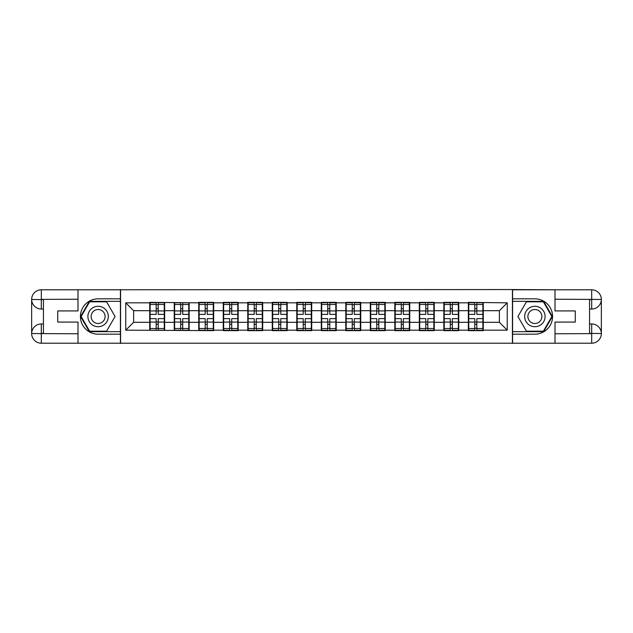 <?xml version="1.0" encoding="UTF-8"?>
<svg xmlns="http://www.w3.org/2000/svg" width="633" height="633" viewBox="0 0 633 633"><rect width="100%" height="100%" fill="white"/><g stroke="black" fill="none" stroke-linecap="round" stroke-linejoin="round"><path stroke-width="0.95" d="M73.76 343.213L559.24 343.213M483.28 315.321L482.884 315.321M468.744 315.321L468.349 315.321M468.349 317.679L468.744 317.679M482.884 317.679L483.28 317.679M434.262 315.321L433.866 315.321M419.726 315.321L419.331 315.321M419.331 317.679L419.726 317.679M433.866 317.679L434.262 317.679M409.749 315.321L409.353 315.321M409.353 317.679L409.749 317.679M370.709 315.321L370.313 315.321M370.313 317.679L370.709 317.679M360.731 315.321L360.335 315.321M346.196 315.321L345.8 315.321M345.8 317.679L346.196 317.679M360.335 317.679L360.731 317.679M336.218 315.321L335.822 315.321M335.822 317.679L336.218 317.679M297.178 315.321L296.782 315.321M296.782 317.679L297.178 317.679M287.2 315.321L286.804 315.321M272.665 315.321L272.269 315.321M272.269 317.679L272.665 317.679M286.804 317.679L287.2 317.679M262.687 315.321L262.291 315.321M262.291 317.679L262.687 317.679M223.647 315.321L223.251 315.321M223.251 317.679L223.647 317.679M213.669 315.321L213.274 315.321M199.134 315.321L198.738 315.321M198.738 317.679L199.134 317.679M213.274 317.679L213.669 317.679M559.24 289.787L512.421 289.558L512.421 343.442M512.421 289.558L73.76 289.787M120.579 343.442L120.579 289.558M499.382 322.316L499.382 310.684L483.28 310.684L483.28 322.316L499.382 322.316L507.239 330.173L507.239 302.827L468.349 302.36L468.349 310.684L458.767 310.684L458.767 322.316L468.349 322.316L468.349 310.684M507.239 330.173L483.28 330.173L483.28 330.64L468.349 330.64L468.349 330.173L458.767 330.173L458.767 330.64L443.844 330.64L443.844 330.173L434.262 330.173L434.262 330.64L419.331 330.64L419.331 330.173L409.749 330.173L409.749 330.64L394.826 330.64L394.826 330.173L385.236 330.173L385.236 330.64L370.313 330.64L370.313 330.173L360.731 330.173L360.731 330.64L345.8 330.64L345.8 330.173L336.218 330.173L336.218 330.64L321.295 330.64L321.295 330.173L311.705 330.173L311.705 330.64L296.782 330.64L296.782 330.173L287.2 330.173L287.2 330.64L272.269 330.64L272.269 330.173L262.687 330.173L262.687 330.64L247.764 330.64L247.764 330.173L238.174 330.173L238.174 330.64L223.251 330.64L223.251 330.173L213.669 330.173L213.669 330.64L125.761 330.173L125.761 302.827L149.72 302.827L149.72 310.684L133.618 310.684L133.618 322.316L149.72 322.316L149.72 310.684M468.349 302.827L458.767 302.827L458.767 302.36L443.844 302.36L443.844 302.827L434.262 302.827L434.262 302.36L419.331 302.36L419.331 302.827L409.749 302.827L409.749 302.36L394.826 302.36L394.826 302.827L385.236 302.827L385.236 302.36L370.313 302.36L370.313 302.827L360.731 302.827L360.731 302.36L345.8 302.36L345.8 302.827L336.218 302.827L336.218 302.36L321.295 302.36L321.295 302.827L311.705 302.827L311.705 302.36L296.782 302.36L296.782 302.827L287.2 302.827L287.2 302.36L272.269 302.36L272.269 302.827L262.687 302.827L262.687 302.36L247.764 302.36L247.764 302.827L238.174 302.827L238.174 302.36L223.251 302.36L223.251 302.827L213.669 302.827L213.669 302.36L198.738 302.36L198.738 302.827L149.72 302.36L149.72 302.827M468.349 322.316L468.349 330.173M458.767 322.316L458.767 330.173M458.767 302.827L458.767 310.684M434.262 322.316L443.844 322.316L443.844 310.684L434.262 310.684L434.262 330.173M443.844 322.316L443.844 330.173M443.844 302.827L443.844 310.684M434.262 302.827L434.262 310.684M409.749 322.316L419.331 322.316L419.331 310.684L409.749 310.684L409.749 330.173M419.331 322.316L419.331 330.173M419.331 302.827L419.331 310.684M409.749 302.827L409.749 310.684M385.236 322.316L394.826 322.316L394.826 310.684L385.236 310.684L385.236 330.173M394.826 322.316L394.826 330.173M394.826 302.827L394.826 310.684M385.236 302.827L385.236 310.684M360.731 322.316L370.313 322.316L370.313 310.684L360.731 310.684L360.731 330.173M370.313 322.316L370.313 330.173M370.313 302.827L370.313 310.684M360.731 302.827L360.731 310.684M336.218 322.316L345.8 322.316L345.8 310.684L336.218 310.684L336.218 330.173M345.8 322.316L345.8 330.173M345.8 302.827L345.8 310.684M336.218 302.827L336.218 310.684M311.705 322.316L321.295 322.316L321.295 310.684L311.705 310.684L311.705 330.173M321.295 322.316L321.295 330.173M321.295 302.827L321.295 310.684M311.705 302.827L311.705 310.684M287.2 322.316L296.782 322.316L296.782 310.684L287.2 310.684L287.2 330.173M296.782 322.316L296.782 330.173M296.782 302.827L296.782 310.684M287.2 302.827L287.2 310.684M262.687 322.316L272.269 322.316L272.269 310.684L262.687 310.684L262.687 330.173M272.269 322.316L272.269 330.173M272.269 302.827L272.269 310.684M262.687 302.827L262.687 310.684M238.174 322.316L247.764 322.316L247.764 310.684L238.174 310.684L238.174 330.173M247.764 322.316L247.764 330.173M247.764 302.827L247.764 310.684M238.174 302.827L238.174 310.684M213.669 322.316L223.251 322.316L223.251 310.684L213.669 310.684L213.669 330.173M223.251 322.316L223.251 330.173M223.251 302.827L223.251 310.684M213.669 302.827L213.669 310.684M189.156 322.316L198.738 322.316L198.738 310.684L189.156 310.684L189.156 330.173M198.738 322.316L198.738 330.173M198.738 302.827L198.738 310.684M189.156 302.827L189.156 310.684M164.651 322.316L174.233 322.316L174.233 310.684L164.651 310.684L164.651 330.173M174.233 322.316L174.233 330.173M174.233 302.827L174.233 310.684M164.651 302.827L164.651 310.684M164.651 315.321L164.256 315.321M150.116 315.321L149.72 315.321M149.72 317.679L150.116 317.679M164.256 317.679L164.651 317.679M149.72 322.316L149.72 330.173M133.618 322.316L125.761 330.173M125.761 302.827L133.618 310.684M483.28 322.316L483.28 330.173M483.28 302.827L483.28 310.684M507.239 302.827L499.382 310.684M164.256 318.621L164.256 330.244L158.203 330.244L158.203 318.621L164.256 318.621L164.256 302.756L158.203 302.756L158.203 304.481L164.256 304.481M150.116 310.93L156.161 310.93L156.161 302.756L150.116 302.756L150.116 318.621L156.161 318.621L156.161 330.244L150.116 330.244L150.116 328.519L156.161 328.519M156.161 308.659L158.203 308.659M158.203 304.718L156.161 304.718M156.161 310.945L158.203 310.945M156.161 310.93L156.161 314.379L150.116 314.379M150.116 304.481L156.161 304.481M156.161 322.055L158.203 322.055M156.161 328.282L158.203 328.282M156.161 324.341L158.203 324.341M150.116 318.621L150.116 328.519M158.203 328.519L164.256 328.519M158.203 304.481L158.203 314.379L164.256 314.379M188.769 318.621L188.769 330.244L182.715 330.244L182.715 318.621L188.769 318.621L188.769 302.756L182.715 302.756L182.715 304.481L188.769 304.481M174.621 310.93L180.674 310.93L180.674 302.756L174.621 302.756L174.621 318.621L180.674 318.621L180.674 330.244L174.621 330.244L174.621 328.519L180.674 328.519M180.674 308.659L182.715 308.659M182.715 304.718L180.674 304.718M180.674 310.945L182.715 310.945M180.674 310.93L180.674 314.379L174.621 314.379M174.621 304.481L180.674 304.481M180.674 322.055L182.715 322.055M180.674 328.282L182.715 328.282M180.674 324.341L182.715 324.341M174.621 318.621L174.621 328.519M182.715 328.519L188.769 328.519M182.715 304.481L182.715 314.379L188.769 314.379M213.274 318.621L213.274 330.244L207.228 330.244L207.228 318.621L213.274 318.621L213.274 302.756L207.228 302.756L207.228 304.481L213.274 304.481M199.134 310.93L205.187 310.93L205.187 302.756L199.134 302.756L199.134 318.621L205.187 318.621L205.187 330.244L199.134 330.244L199.134 328.519L205.187 328.519M205.187 308.659L207.228 308.659M207.228 304.718L205.187 304.718M205.187 310.945L207.228 310.945M205.187 310.93L205.187 314.379L199.134 314.379M199.134 304.481L205.187 304.481M205.187 322.055L207.228 322.055M205.187 328.282L207.228 328.282M205.187 324.341L207.228 324.341M199.134 318.621L199.134 328.519M207.228 328.519L213.274 328.519M207.228 304.481L207.228 314.379L213.274 314.379M237.786 318.621L237.786 330.244L231.733 330.244L231.733 318.621L237.786 318.621L237.786 302.756L231.733 302.756L231.733 304.481L237.786 304.481M223.647 310.93L229.692 310.93L229.692 302.756L223.647 302.756L223.647 318.621L229.692 318.621L229.692 330.244L223.647 330.244L223.647 328.519L229.692 328.519M229.692 308.659L231.733 308.659M231.733 304.718L229.692 304.718M229.692 310.945L231.733 310.945M229.692 310.93L229.692 314.379L223.647 314.379M223.647 304.481L229.692 304.481M229.692 322.055L231.733 322.055M229.692 328.282L231.733 328.282M229.692 324.341L231.733 324.341M223.647 318.621L223.647 328.519M231.733 328.519L237.786 328.519M231.733 304.481L231.733 314.379L237.786 314.379M262.291 318.621L262.291 330.244L256.246 330.244L256.246 318.621L262.291 318.621L262.291 302.756L256.246 302.756L256.246 304.481L262.291 304.481M248.152 310.93L254.205 310.93L254.205 302.756L248.152 302.756L248.152 318.621L254.205 318.621L254.205 330.244L248.152 330.244L248.152 328.519L254.205 328.519M254.205 308.659L256.246 308.659M256.246 304.718L254.205 304.718M254.205 310.945L256.246 310.945M254.205 310.93L254.205 314.379L248.152 314.379M248.152 304.481L254.205 304.481M254.205 322.055L256.246 322.055M254.205 328.282L256.246 328.282M254.205 324.341L256.246 324.341M248.152 318.621L248.152 328.519M256.246 328.519L262.291 328.519M256.246 304.481L256.246 314.379L262.291 314.379M286.804 318.621L286.804 330.244L280.759 330.244L280.759 318.621L286.804 318.621L286.804 302.756L280.759 302.756L280.759 304.481L286.804 304.481M272.665 310.93L278.71 310.93L278.71 302.756L272.665 302.756L272.665 318.621L278.71 318.621L278.71 330.244L272.665 330.244L272.665 328.519L278.71 328.519M278.71 308.659L280.759 308.659M280.759 304.718L278.71 304.718M278.71 310.945L280.759 310.945M278.71 310.93L278.71 314.379L272.665 314.379M272.665 304.481L278.71 304.481M278.71 322.055L280.759 322.055M278.71 328.282L280.759 328.282M278.71 324.341L280.759 324.341M272.665 318.621L272.665 328.519M280.759 328.519L286.804 328.519M280.759 304.481L280.759 314.379L286.804 314.379M93.004 325.346A10.215 10.215 0 0 0 106.953 321.604A10.215 10.215 0 0 0 103.219 307.654A10.215 10.215 0 0 0 89.269 311.396A10.215 10.215 0 0 0 93.004 325.346M94.618 322.553A6.995 6.995 0 0 0 104.168 319.997A6.995 6.995 0 0 0 101.604 310.447A6.995 6.995 0 0 0 92.054 313.003A6.995 6.995 0 0 0 94.618 322.553M89.625 301.806L106.589 301.806L115.071 316.5L106.589 331.194L89.625 331.194L81.151 316.5L89.625 301.806M529.781 325.346A10.215 10.215 0 0 0 543.731 321.604A10.215 10.215 0 0 0 539.996 307.654A10.215 10.215 0 0 0 526.047 311.396A10.215 10.215 0 0 0 529.781 325.346M531.396 322.553A6.995 6.995 0 0 0 540.946 319.997A6.995 6.995 0 0 0 538.382 310.447A6.995 6.995 0 0 0 528.832 313.003A6.995 6.995 0 0 0 531.396 322.553M526.411 301.806L543.375 301.806L551.849 316.5L543.375 331.194L526.411 331.194L517.929 316.5L526.411 301.806M43.432 309.039L41.311 309.039A9.661 9.661 0 0 1 31.65 299.456A9.661 9.661 0 0 1 41.311 289.787L120.42 289.787L120.42 298.823L98.107 298.823A17.677 17.677 0 0 0 80.431 316.5A17.677 17.677 0 0 0 98.107 334.177L120.42 334.177L120.42 343.213L41.311 343.213A9.661 9.661 0 0 1 31.65 333.544A9.661 9.661 0 0 1 41.311 323.961L43.432 323.961M120.42 334.177L120.42 298.823M78.001 289.787L78.001 310.922L57.73 310.922L57.73 322.078L78.001 322.078L78.001 343.213M41.311 309.039A9.661 9.661 0 0 1 31.65 299.456L41.311 299.607L41.311 309.039A9.661 9.661 0 0 1 31.65 299.456L31.65 333.544L78.001 333.781M41.311 333.781L41.311 343.213A9.661 9.661 0 0 1 31.65 333.544A9.661 9.661 0 0 1 41.311 323.961L41.311 333.393L43.432 333.393L43.432 299.607L41.311 299.607M120.42 301.34L89.356 301.34L80.605 316.5L89.356 331.66L120.42 331.66M589.568 323.961L591.689 323.961A9.661 9.661 0 0 1 601.35 333.544A9.661 9.661 0 0 1 591.689 343.213L512.58 343.213L512.58 334.177L534.893 334.177A17.677 17.677 0 0 0 552.569 316.5A17.677 17.677 0 0 0 534.893 298.823L512.58 298.823L512.58 289.787L591.689 289.787A9.661 9.661 0 0 1 601.35 299.456A9.661 9.661 0 0 1 591.689 309.039L589.568 309.039M512.58 298.823L512.58 334.177M554.999 343.213L554.999 322.078L575.27 322.078L575.27 310.922L554.999 310.922L554.999 289.787M591.689 323.961A9.661 9.661 0 0 1 601.35 333.544L591.689 333.393L591.689 323.961A9.661 9.661 0 0 1 601.35 333.544L601.35 299.456L554.999 299.219M591.689 299.219L591.689 289.787A9.661 9.661 0 0 1 601.35 299.456A9.661 9.661 0 0 1 591.689 309.039L591.689 299.607L589.568 299.607L589.568 333.393L591.689 333.393M512.58 331.66L543.644 331.66L552.395 316.5L543.644 301.34L512.58 301.34M311.317 318.621L311.317 330.244L305.264 330.244L305.264 318.621L311.317 318.621L311.317 302.756L305.264 302.756L305.264 304.481L311.317 304.481M297.178 310.93L303.223 310.93L303.223 302.756L297.178 302.756L297.178 318.621L303.223 318.621L303.223 330.244L297.178 330.244L297.178 328.519L303.223 328.519M303.223 308.659L305.264 308.659M305.264 304.718L303.223 304.718M303.223 310.945L305.264 310.945M303.223 310.93L303.223 314.379L297.178 314.379M297.178 304.481L303.223 304.481M303.223 322.055L305.264 322.055M303.223 328.282L305.264 328.282M303.223 324.341L305.264 324.341M297.178 318.621L297.178 328.519M305.264 328.519L311.317 328.519M305.264 304.481L305.264 314.379L311.317 314.379M335.822 318.621L335.822 330.244L329.777 330.244L329.777 318.621L335.822 318.621L335.822 302.756L329.777 302.756L329.777 304.481L335.822 304.481M321.683 310.93L327.736 310.93L327.736 302.756L321.683 302.756L321.683 318.621L327.736 318.621L327.736 330.244L321.683 330.244L321.683 328.519L327.736 328.519M327.736 308.659L329.777 308.659M329.777 304.718L327.736 304.718M327.736 310.945L329.777 310.945M327.736 310.93L327.736 314.379L321.683 314.379M321.683 304.481L327.736 304.481M327.736 322.055L329.777 322.055M327.736 328.282L329.777 328.282M327.736 324.341L329.777 324.341M321.683 318.621L321.683 328.519M329.777 328.519L335.822 328.519M329.777 304.481L329.777 314.379L335.822 314.379M360.335 318.621L360.335 330.244L354.29 330.244L354.29 318.621L360.335 318.621L360.335 302.756L354.29 302.756L354.29 304.481L360.335 304.481M346.196 310.93L352.241 310.93L352.241 302.756L346.196 302.756L346.196 318.621L352.241 318.621L352.241 330.244L346.196 330.244L346.196 328.519L352.241 328.519M352.241 308.659L354.29 308.659M354.29 304.718L352.241 304.718M352.241 310.945L354.29 310.945M352.241 310.93L352.241 314.379L346.196 314.379M346.196 304.481L352.241 304.481M352.241 322.055L354.29 322.055M352.241 328.282L354.29 328.282M352.241 324.341L354.29 324.341M346.196 318.621L346.196 328.519M354.29 328.519L360.335 328.519M354.29 304.481L354.29 314.379L360.335 314.379M384.848 318.621L384.848 330.244L378.795 330.244L378.795 318.621L384.848 318.621L384.848 302.756L378.795 302.756L378.795 304.481L384.848 304.481M370.709 310.93L376.754 310.93L376.754 302.756L370.709 302.756L370.709 318.621L376.754 318.621L376.754 330.244L370.709 330.244L370.709 328.519L376.754 328.519M376.754 308.659L378.795 308.659M378.795 304.718L376.754 304.718M376.754 310.945L378.795 310.945M376.754 310.93L376.754 314.379L370.709 314.379M370.709 304.481L376.754 304.481M376.754 322.055L378.795 322.055M376.754 328.282L378.795 328.282M376.754 324.341L378.795 324.341M370.709 318.621L370.709 328.519M378.795 328.519L384.848 328.519M378.795 304.481L378.795 314.379L384.848 314.379M409.353 318.621L409.353 330.244L403.308 330.244L403.308 318.621L409.353 318.621L409.353 302.756L403.308 302.756L403.308 304.481L409.353 304.481M395.214 310.93L401.267 310.93L401.267 302.756L395.214 302.756L395.214 318.621L401.267 318.621L401.267 330.244L395.214 330.244L395.214 328.519L401.267 328.519M401.267 308.659L403.308 308.659M403.308 304.718L401.267 304.718M401.267 310.945L403.308 310.945M401.267 310.93L401.267 314.379L395.214 314.379M395.214 304.481L401.267 304.481M401.267 322.055L403.308 322.055M401.267 328.282L403.308 328.282M401.267 324.341L403.308 324.341M395.214 318.621L395.214 328.519M403.308 328.519L409.353 328.519M403.308 304.481L403.308 314.379L409.353 314.379M433.866 318.621L433.866 330.244L427.813 330.244L427.813 318.621L433.866 318.621L433.866 302.756L427.813 302.756L427.813 304.481L433.866 304.481M419.726 310.93L425.772 310.93L425.772 302.756L419.726 302.756L419.726 318.621L425.772 318.621L425.772 330.244L419.726 330.244L419.726 328.519L425.772 328.519M425.772 308.659L427.813 308.659M427.813 304.718L425.772 304.718M425.772 310.945L427.813 310.945M425.772 310.93L425.772 314.379L419.726 314.379M419.726 304.481L425.772 304.481M425.772 322.055L427.813 322.055M425.772 328.282L427.813 328.282M425.772 324.341L427.813 324.341M419.726 318.621L419.726 328.519M427.813 328.519L433.866 328.519M427.813 304.481L427.813 314.379L433.866 314.379M458.379 318.621L458.379 330.244L452.326 330.244L452.326 318.621L458.379 318.621L458.379 302.756L452.326 302.756L452.326 304.481L458.379 304.481M444.231 310.93L450.285 310.93L450.285 302.756L444.231 302.756L444.231 318.621L450.285 318.621L450.285 330.244L444.231 330.244L444.231 328.519L450.285 328.519M450.285 308.659L452.326 308.659M452.326 304.718L450.285 304.718M450.285 310.945L452.326 310.945M450.285 310.93L450.285 314.379L444.231 314.379M444.231 304.481L450.285 304.481M450.285 322.055L452.326 322.055M450.285 328.282L452.326 328.282M450.285 324.341L452.326 324.341M444.231 318.621L444.231 328.519M452.326 328.519L458.379 328.519M452.326 304.481L452.326 314.379L458.379 314.379M482.884 318.621L482.884 330.244L476.839 330.244L476.839 318.621L482.884 318.621L482.884 302.756L476.839 302.756L476.839 304.481L482.884 304.481M468.744 310.93L474.797 310.93L474.797 302.756L468.744 302.756L468.744 318.621L474.797 318.621L474.797 330.244L468.744 330.244L468.744 328.519L474.797 328.519M474.797 308.659L476.839 308.659M476.839 304.718L474.797 304.718M474.797 310.945L476.839 310.945M474.797 310.93L474.797 314.379L468.744 314.379M468.744 304.481L474.797 304.481M474.797 322.055L476.839 322.055M474.797 328.282L476.839 328.282M474.797 324.341L476.839 324.341M468.744 318.621L468.744 328.519M476.839 328.519L482.884 328.519M476.839 304.481L476.839 314.379L482.884 314.379M150.116 322.07L156.161 322.07M158.203 322.07L164.256 322.07M158.203 310.93L164.256 310.93M174.621 322.07L180.674 322.07M182.715 322.07L188.769 322.07M182.715 310.93L188.769 310.93M199.134 322.07L205.187 322.07M207.228 322.07L213.274 322.07M207.228 310.93L213.274 310.93M223.647 322.07L229.692 322.07M231.733 322.07L237.786 322.07M231.733 310.93L237.786 310.93M248.152 322.07L254.205 322.07M256.246 322.07L262.291 322.07M256.246 310.93L262.291 310.93M272.665 322.07L278.71 322.07M280.759 322.07L286.804 322.07M280.759 310.93L286.804 310.93M78.001 299.219L41.09 299.385M31.65 333.544A9.661 9.661 0 0 1 41.311 323.961M31.65 299.456A9.661 9.661 0 0 1 41.311 289.787L41.311 299.219M554.999 333.781L591.91 333.615M601.35 299.456A9.661 9.661 0 0 1 591.689 309.039M601.35 333.544A9.661 9.661 0 0 1 591.689 343.213L591.689 333.781M297.178 322.07L303.223 322.07M305.264 322.07L311.317 322.07M305.264 310.93L311.317 310.93M321.683 322.07L327.736 322.07M329.777 322.07L335.822 322.07M329.777 310.93L335.822 310.93M346.196 322.07L352.241 322.07M354.29 322.07L360.335 322.07M354.29 310.93L360.335 310.93M370.709 322.07L376.754 322.07M378.795 322.07L384.848 322.07M378.795 310.93L384.848 310.93M395.214 322.07L401.267 322.07M403.308 322.07L409.353 322.07M403.308 310.93L409.353 310.93M419.726 322.07L425.772 322.07M427.813 322.07L433.866 322.07M427.813 310.93L433.866 310.93M444.231 322.07L450.285 322.07M452.326 322.07L458.379 322.07M452.326 310.93L458.379 310.93M468.744 322.07L474.797 322.07M476.839 322.07L482.884 322.07M476.839 310.93L482.884 310.93"/></g></svg>
